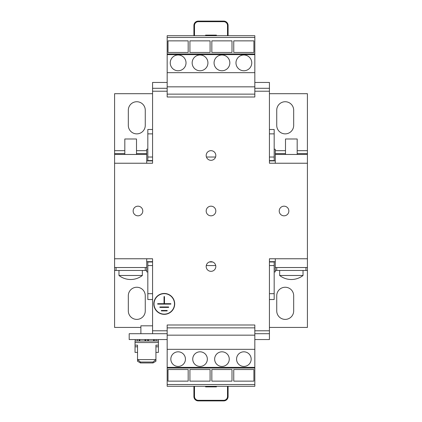 <?xml version="1.0" encoding="UTF-8"?>
<svg xmlns="http://www.w3.org/2000/svg" width="422" height="422" viewBox="0 0 422 422"><rect width="100%" height="100%" fill="white"/><g stroke="black" fill="none" stroke-linecap="round" stroke-linejoin="round"><path stroke-width="0.63" d="M284.038 206.179A4.821 4.821 0 0 0 279.216 211A4.821 4.821 0 0 0 284.038 215.821A4.821 4.821 0 0 0 288.859 211A4.821 4.821 0 0 0 284.038 206.179M211 206.179A4.821 4.821 0 0 0 206.179 211A4.821 4.821 0 0 0 211 215.821A4.821 4.821 0 0 0 215.821 211A4.821 4.821 0 0 0 211 206.179M211 150.67A4.821 4.821 0 0 0 206.179 155.491A4.821 4.821 0 0 0 211 160.313A4.821 4.821 0 0 0 215.821 155.491A4.821 4.821 0 0 0 211 150.67M211 261.687A4.821 4.821 0 0 0 206.179 266.509A4.821 4.821 0 0 0 211 271.33A4.821 4.821 0 0 0 215.821 266.509A4.821 4.821 0 0 0 211 261.687M137.962 206.179A4.821 4.821 0 0 0 133.141 211A4.821 4.821 0 0 0 137.962 215.821A4.821 4.821 0 0 0 142.784 211A4.821 4.821 0 0 0 137.962 206.179M243.869 70.764A7.886 7.886 0 0 0 251.755 62.878A7.886 7.886 0 0 0 243.869 54.992A7.886 7.886 0 0 0 235.977 62.878A7.886 7.886 0 0 0 243.869 70.764M221.956 70.764A7.886 7.886 0 0 0 229.842 62.878A7.886 7.886 0 0 0 221.956 54.992A7.886 7.886 0 0 0 214.07 62.878A7.886 7.886 0 0 0 221.956 70.764M200.044 70.764A7.886 7.886 0 0 0 207.93 62.878A7.886 7.886 0 0 0 200.044 54.992A7.886 7.886 0 0 0 192.158 62.878A7.886 7.886 0 0 0 200.044 70.764M178.131 70.764A7.886 7.886 0 0 0 186.023 62.878A7.886 7.886 0 0 0 178.131 54.992A7.886 7.886 0 0 0 170.245 62.878A7.886 7.886 0 0 0 178.131 70.764M243.869 351.816A7.306 7.306 0 0 0 236.563 359.122A7.306 7.306 0 0 0 243.869 366.428A7.306 7.306 0 0 0 251.169 359.122A7.306 7.306 0 0 0 243.869 351.816M221.956 351.816A7.306 7.306 0 0 0 214.65 359.122A7.306 7.306 0 0 0 221.956 366.428A7.306 7.306 0 0 0 229.262 359.122A7.306 7.306 0 0 0 221.956 351.816M200.044 351.816A7.306 7.306 0 0 0 192.738 359.122A7.306 7.306 0 0 0 200.044 366.428A7.306 7.306 0 0 0 207.35 359.122A7.306 7.306 0 0 0 200.044 351.816M178.131 351.816A7.306 7.306 0 0 0 170.831 359.122A7.306 7.306 0 0 0 178.131 366.428A7.306 7.306 0 0 0 185.437 359.122A7.306 7.306 0 0 0 178.131 351.816M155.929 352.402L158.414 352.402L158.414 346.794L155.929 346.794M140.885 333.707L140.885 325.816L152.569 325.816L152.569 258.765L146.724 258.765L146.724 267.532L114.589 267.532L114.589 258.765L146.724 258.765M118.972 270.455L118.972 275.487L142.346 275.487L142.346 270.455M145.263 267.532L145.263 270.455L114.589 270.455L114.589 267.532M136.501 154.468L136.501 138.986L124.817 138.986L124.817 154.468M297.183 154.468L297.183 138.986L285.499 138.986L285.499 154.468M305.95 267.532L305.95 270.455L275.276 270.455L275.276 258.765L307.411 258.765L307.411 163.235L275.276 163.235L275.276 149.209L274.179 149.209M279.654 275.487L303.028 275.487A18.99 18.99 0 0 1 279.654 275.487L279.654 270.455M164.253 293.459A10.444 10.444 0 0 0 153.808 303.903A10.444 10.444 0 0 0 164.253 314.348A10.444 10.444 0 0 0 174.697 303.903A10.444 10.444 0 0 0 164.253 293.459M164.253 314.132A10.223 10.223 0 0 0 174.481 303.903A10.223 10.223 0 0 0 164.253 293.68A10.223 10.223 0 0 0 154.03 303.903A10.223 10.223 0 0 0 164.253 314.132M167.175 339.546L129.195 339.546L129.195 333.707L167.175 333.707M146.724 163.235L114.589 163.235L114.589 154.468L146.724 154.468L146.724 163.235L152.569 163.235L152.569 88.293L167.175 88.293M152.569 88.293L152.569 82.454L167.175 82.454M254.825 88.293L269.431 88.293L269.431 163.235L275.276 163.235M254.825 339.546L269.431 339.546L269.431 258.765L275.276 258.765M114.589 163.235L114.589 258.765M159.875 307.411L168.636 307.411L168.636 306.973L159.875 306.973L159.875 307.411M164.475 296.603L164.037 296.603L164.037 303.687L157.68 303.687L157.68 304.125L170.831 304.125L170.831 303.687L164.475 303.687L164.475 296.603M161.336 310.476L167.175 310.476L167.175 310.919L161.336 310.919L161.336 310.476M254.825 82.454L269.431 82.454L269.431 88.293M269.431 333.707L254.825 333.707M275.276 154.468L307.411 154.468L307.411 163.235M307.411 258.765L307.411 327.425L269.431 327.425M275.276 267.532L307.411 267.532M274.179 261.687L274.179 299.525L269.431 299.525M152.569 299.525L147.821 299.525L147.821 261.687M269.431 133.869L274.179 133.869L274.179 129.491L269.431 129.491M152.569 129.491L147.821 129.491L147.821 160.898M152.569 133.869L147.821 133.869M274.179 133.869L274.179 157.026L269.431 157.026M215.568 157.026L206.432 157.026M152.569 157.026L147.821 157.026M274.179 157.026L274.179 160.603L269.431 160.603M152.569 160.603L147.821 160.603M274.179 160.603L274.179 160.898M274.179 261.983L269.431 261.983M212.651 261.983L209.349 261.983M152.569 261.983L147.821 261.983M274.179 265.559L269.431 265.559M215.726 265.559L206.274 265.559M152.569 265.559L147.821 265.559M274.179 293.68L269.431 293.68M152.569 293.68L147.821 293.68M276.737 125.397L276.737 110.205A8.472 8.472 0 0 1 285.209 101.734A8.472 8.472 0 0 1 293.68 110.205L293.68 125.397A8.472 8.472 0 0 1 285.209 133.869A8.472 8.472 0 0 1 276.737 125.397M128.32 125.397L128.32 110.205A8.472 8.472 0 0 1 136.791 101.734A8.472 8.472 0 0 1 145.263 110.205L145.263 125.397A8.472 8.472 0 0 1 136.791 133.869A8.472 8.472 0 0 1 128.32 125.397M307.411 154.468L307.411 93.7L269.431 93.7M152.569 93.7L114.589 93.7L114.589 153.592L124.817 153.592M147.821 149.209L146.724 149.209L146.724 153.592L136.501 153.592M146.724 267.532L146.724 271.916L147.821 271.916M276.737 310.919L276.737 295.727A8.472 8.472 0 0 1 285.209 287.25A8.472 8.472 0 0 1 293.68 295.727L293.68 310.919A8.472 8.472 0 0 1 285.209 319.391A8.472 8.472 0 0 1 276.737 310.919M128.32 310.919L128.32 295.727A8.472 8.472 0 0 1 136.791 287.25A8.472 8.472 0 0 1 145.263 295.727L145.263 310.919A8.472 8.472 0 0 1 136.791 319.391A8.472 8.472 0 0 1 128.32 310.919M114.589 270.455L114.589 327.425L140.885 327.425M274.179 271.916L275.276 271.916L275.276 270.455M114.589 154.468L114.589 153.592M146.724 154.468L146.724 153.592M307.411 153.592L297.183 153.592M285.499 153.592L275.276 153.592M146.724 160.898L152.569 160.898M269.431 160.898L275.276 160.898M146.724 261.687L152.569 261.687M269.431 261.687L275.276 261.687M167.175 94.138L254.825 94.138L254.825 97.007L167.175 97.007L167.175 53.969L254.825 53.969L254.825 35.706L167.175 35.706L167.175 37.474L254.825 37.474M254.825 94.138L254.825 53.969M167.175 86.837L254.825 86.837M167.175 72.663L254.825 72.663M167.175 54.638L254.825 54.638M193.909 35.706L193.909 25.484A4.384 4.384 0 0 1 198.293 21.1L223.707 21.1A4.384 4.384 0 0 1 228.091 25.484L228.091 35.706M215.821 35.706L216.407 35.121L216.407 35.706M167.175 53.969L167.175 37.474M206.179 35.706L205.593 35.121L216.407 35.121M210.087 40.865L210.087 52.465L189.926 52.465L189.926 40.865L210.087 40.865M188.175 40.865L188.175 52.465L168.019 52.465L168.019 40.865L188.175 40.865M253.912 40.865L253.912 52.465L233.751 52.465L233.751 40.865L253.912 40.865M232 40.865L232 52.465L211.839 52.465L211.839 40.865L232 40.865M254.825 384.526L167.175 384.526L167.175 386.294L254.825 386.294L254.825 368.031L167.175 368.031L167.175 384.526M254.825 327.862L167.175 327.862L167.175 324.993L254.825 324.993L254.825 368.031M254.825 367.362L167.175 367.362L167.175 368.031M254.825 335.163L167.175 335.163L167.175 367.362M254.825 349.337L167.175 349.337M194.495 386.294L194.495 396.516A3.798 3.798 0 0 0 198.293 400.314L223.707 400.314A3.798 3.798 0 0 0 227.505 396.516L228.091 396.516L228.091 386.294L228.091 396.516A4.384 4.384 0 0 1 223.707 400.9L198.293 400.9A4.384 4.384 0 0 1 193.909 396.516L193.909 386.294M215.821 386.294L216.407 386.879L205.593 386.879L205.593 386.294M167.175 327.862L167.175 335.163M206.179 386.294L205.593 386.879M228.091 396.516A4.384 4.384 0 0 1 223.707 400.9A4.384 4.384 0 0 0 228.091 396.516M210.087 369.535L210.087 381.135L189.926 381.135L189.926 369.535L210.087 369.535M188.175 369.535L188.175 381.135L168.019 381.135L168.019 369.535L188.175 369.535M232 369.535L232 381.135L211.839 381.135L211.839 369.535L232 369.535M253.912 369.535L253.912 381.135L233.751 381.135L233.751 369.535L253.912 369.535M135.172 339.546L135.172 341.008M137.319 339.546L137.319 341.008M158.282 339.546L158.282 341.008L158.282 339.546M156.135 339.546L156.135 341.008M139.798 339.546L139.798 341.008M144.973 339.546L144.973 341.008M153.655 339.546L153.655 341.008M148.481 339.546L148.481 341.008M140.447 362.029L137.525 359.602L137.525 361.253L140.447 362.957L153.007 362.957L155.929 361.253L155.929 359.602L153.007 362.029L140.447 362.029L140.447 362.957M135.04 345.138L137.525 345.138L137.525 359.602L155.929 359.602L155.929 345.138L158.414 345.138L158.414 341.008L135.04 341.008L135.04 352.402L137.525 352.402M153.007 362.957L153.007 362.029M135.04 346.794L137.525 346.794M158.414 345.138L158.414 346.794M167.175 330.785L152.569 330.785M152.569 91.215L167.175 91.215M269.431 330.785L254.825 330.785M254.825 91.215L269.431 91.215M307.411 150.67L297.183 150.67M285.499 150.67L275.276 150.67M146.724 150.67L136.501 150.67M124.817 150.67L114.589 150.67M305.95 270.455L307.411 270.455M145.263 270.455L146.724 270.455M227.505 35.706L227.505 25.484A3.798 3.798 0 0 0 223.707 21.686L198.293 21.686A3.798 3.798 0 0 0 194.495 25.484L194.495 35.706M205.593 35.706L205.593 35.121M227.505 25.484L228.091 25.484M194.495 25.484L193.909 25.484M223.707 21.686L223.707 21.1M198.293 21.686L198.293 21.1M216.407 386.294L216.407 386.879M227.505 396.516L227.505 386.294M194.495 396.516L193.909 396.516A4.384 4.384 0 0 0 198.293 400.9L198.293 400.314M223.707 400.314L223.707 400.9M147.7 339.546L147.7 341.008M145.754 339.546L145.754 341.008M139.223 339.546L139.223 341.008M154.23 339.546L154.23 341.008M135.04 342.548L158.414 342.548M152.569 333.707L152.569 325.816M118.972 275.487A18.99 18.99 0 0 0 142.346 275.487M276.737 267.532L276.737 270.455M303.028 270.455L303.028 275.487M116.05 267.532L116.05 270.455"/></g></svg>
